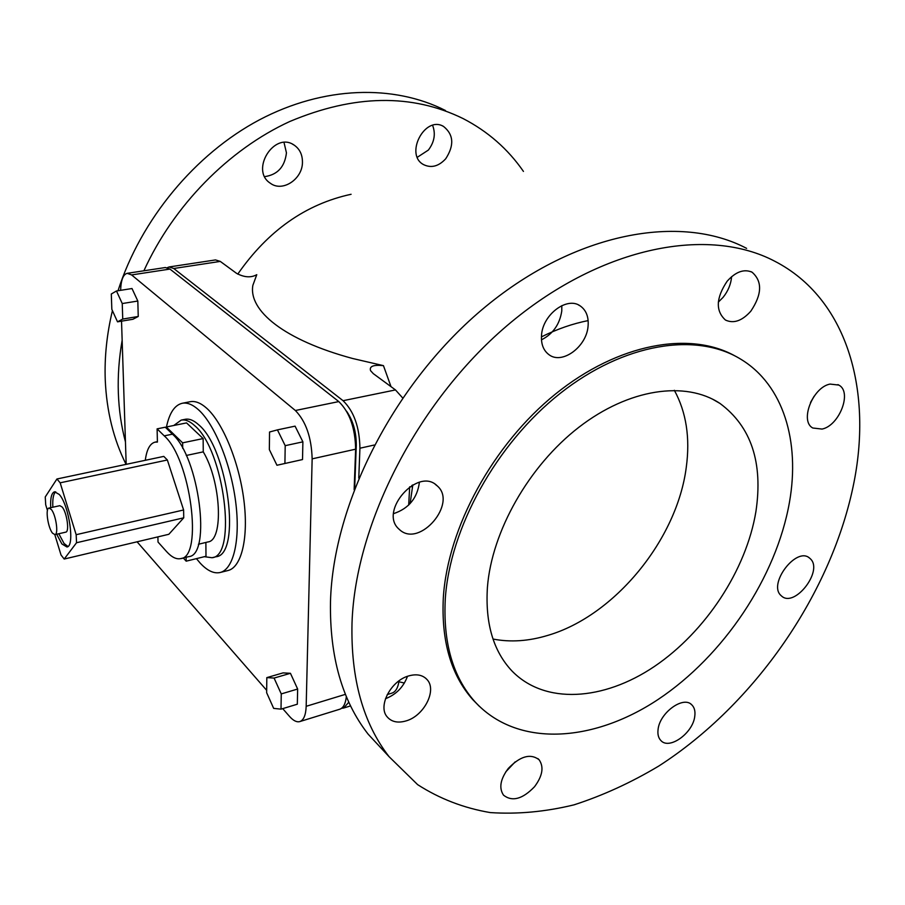<?xml version="1.0" encoding="UTF-8"?>
<svg xmlns="http://www.w3.org/2000/svg" width="905" height="905" viewBox="0 0 905 905"><rect width="100%" height="100%" fill="white"/><g stroke="black" fill="none" stroke-linecap="round" stroke-linejoin="round"><path stroke-width="1.36" d="M393.607 513.633C408.743 508.565 417.352 498.112 419.4 482.286M436.821 485.499L437.33 485.974C457.636 503.248 419.92 547.774 399.965 530.025L398.573 528.758C378.98 510.873 417.827 467.025 436.821 485.499M541.473 339.816C552.955 333.99 559.72 324.375 561.779 310.981L561.801 305.641M588.08 326.083C586.655 346.887 561.903 365.02 548.837 354.579C543.385 350.405 540.941 343.957 541.529 335.246C542.638 314.589 567.152 296.195 580.252 305.947C586.214 310.2 588.816 316.92 588.08 326.083M718.321 302.134L723.072 297.372C728.106 291.093 730.957 284.181 731.625 276.659M750.788 311.23C742.1 320.902 733.661 323.843 725.471 320.053C715.414 310.901 715.979 297.949 727.145 281.217C735.686 271.738 743.989 268.728 752.044 272.179C762.508 281.342 762.089 294.363 750.788 311.23M810.529 402.454L814.104 396.266M822.068 429.072L812.792 428.008C799.488 421.164 812.667 387.227 830.055 384.082L838.788 385.066C852.431 391.82 839.41 425.633 822.068 429.072M780.879 595.411C767.96 583.883 796.174 546.665 809.342 557.876L810.642 559.052C823.131 571.179 794.794 607.719 781.796 596.237L780.879 595.411M658.082 729.396C659.722 712.721 683.32 695.594 691.737 704.78C694.463 707.439 695.47 711.319 694.746 716.432C692.913 733.107 669.383 750.087 660.955 740.618C658.41 738.028 657.46 734.294 658.082 729.396M505.782 771.841L515.149 761.886M508.271 768.458C520.183 756.128 530.454 753.22 539.075 759.725C544.086 766.908 542.581 775.89 534.561 786.683C522.581 799.149 512.23 801.977 503.531 795.178C498.757 788.04 500.341 779.137 508.271 768.458M385.473 698.728C396.119 694.565 403.449 687.099 407.465 676.34M408.766 675.899C416.651 673.716 422.737 674.949 427.058 679.587C437.206 690.096 424.117 715.821 406.187 720.878C397.974 723.287 391.65 721.975 387.216 716.93C377.509 706.285 390.915 680.628 408.766 675.899M302.451 162.018C302.768 179.043 282.439 192.573 270.324 183.217C249.814 170.344 274.26 131.033 294.114 145.083C299.634 148.884 302.417 154.529 302.451 162.018M264.724 176.622C277.552 174.778 284.792 166.848 286.444 152.821L284.023 142.515M445.724 158.76C438.721 166.328 431.38 168.307 423.71 164.687C404.309 154.913 424.649 115.252 443.461 126.383C453.677 134.54 454.423 145.32 445.724 158.76M417.329 157.266L428.359 150.083C434.4 142.074 435.814 133.838 432.613 125.376M52.581 533.215L54.934 534.629C58.802 534.448 55.918 514.594 51.246 509.402L48.972 508.067C45.114 508.293 47.942 527.887 52.581 533.215M48.972 508.067L59.832 505.68L62.14 507.004C66.857 512.162 69.696 531.959 65.76 532.151L54.934 534.629M67.943 546.462L64.051 543.475L58.802 533.735M52.852 507.207C52.422 499.006 53.372 493.87 55.691 491.8M50.714 507.682C50.239 498.18 51.528 492.886 54.56 491.777L59.266 494.458C69.119 505.069 75.115 546.643 66.925 546.971L61.913 543.973L56.664 534.222M183.738 517.818L76.54 542.74L76.156 534.697L183.613 509.979L183.738 517.818L168.839 534.289L64.198 559.041L61.02 554.991L54.809 534.64M56.925 478.994L163.782 456.392L167.357 459.989L60.171 482.818L56.925 478.994L45.25 496.947L45.703 504.764L47.433 510.443M76.54 542.74L64.198 559.041M60.171 482.818L76.156 534.697M167.357 459.989L183.613 509.979M157.9 536.869L158.024 542.05L166.622 551.631C171.69 557.22 176.396 559.55 180.74 558.6L188.783 556.632C211.68 555.263 199.032 456.935 172.459 434.174L165.287 427.205L157.108 428.857L157.413 442.07L155.026 442.149C149.947 443.495 146.701 449.547 145.286 460.306M180.74 558.6C203.421 557.31 190.616 458.745 164.235 435.859L157.108 428.857M182.708 448.382L182.629 442.839L203.139 438.563L186.543 422.906L166.305 427.002L166.328 428.223M182.629 442.839L166.305 427.002M203.139 438.563L203.263 451.855L186.26 455.475M203.263 451.855C221.137 481.539 223.829 540.545 207.98 541.937L198.421 544.256M205.876 542.457L205.989 556.281L186.181 561.168L186.125 557.288M183.285 557.978L186.181 561.168M204.338 556.688L212.019 557.729C237.483 556.1 224.101 449.921 194.711 425.689C189.824 421.164 185.31 419.309 181.17 420.112L173.794 425.486M181.17 420.112L185.163 419.309C189.326 418.495 193.851 420.35 198.761 424.864C228.252 449.027 241.556 555.082 215.978 556.756L212.019 557.729M196.43 558.634L200.175 563.102C207.268 570.75 213.931 573.883 220.141 572.503C233.535 569.381 240.583 539.799 235.662 501.811C230.82 463.869 214.666 424.355 198.614 409.875C192.686 404.524 187.211 402.329 182.21 403.279C174.631 405.123 169.382 413.019 166.463 426.968M182.21 403.279L190.186 401.718C195.242 400.757 200.752 402.94 206.713 408.257C222.868 422.68 239.067 462.059 243.852 499.911C248.728 537.808 241.533 567.356 228.026 570.512L220.141 572.503M266.817 677.619L283.039 672.89L290.437 673.297L297.643 689.033L297.326 704.203L281.014 709.147L281.251 693.92L274.079 678.071L266.817 677.619L266.647 692.71L273.672 708.389L281.014 709.147M297.643 689.033L281.251 693.92M290.437 673.297L274.079 678.071M116.474 290.98L111.304 294.001L111.835 309.352L117.514 321.829L122.741 319.058L122.243 303.548L116.474 290.98L132.006 288.537L137.82 301.037L122.243 303.548M137.82 301.037L138.239 316.478L122.741 319.058M138.239 316.478L132.899 319.273L117.514 321.829M277.428 429.875L295.075 426.153L302.892 441.844L285.199 445.667L277.428 429.875L269.543 432.013L269.351 449.604L276.953 465.26L284.917 463.473L285.199 445.667M302.892 441.844L302.519 459.559L284.917 463.473M302.519 459.559L276.953 465.26M354.138 489.684L355.642 449.174C355.235 428.054 349.613 412.194 338.798 401.582L169.959 269.079L165.377 267.529L127.209 273.321C123.171 274.407 120.976 280.075 120.625 290.324M282.711 708.638L289.623 716.522C293.356 720.719 296.75 722.405 299.815 721.579L339.737 709.237C343.357 707.982 345.563 703.728 346.355 696.511M299.815 721.579C303.718 720.142 305.833 715.052 306.173 706.307L312.146 458.858C311.512 437.477 305.913 421.357 295.369 410.508L131.61 274.928L127.209 273.321M137.074 541.801L266.67 690.323M121.53 321.162L126.18 464.344M346.649 411.323C353.108 420.78 356.321 432.081 356.287 445.26L354.681 488.27M358.776 478.055L359.93 448.224C359.534 427.126 353.923 411.289 343.063 400.7L173.737 268.502L169.145 266.952L215.492 259.927L220.277 261.409L236.544 273.333C244.282 277.462 251.024 277.903 256.771 274.679L252.868 285.313C248.321 310.664 284.238 340.065 352.622 358.493L383.449 365.643C373.437 364.613 369.15 366.287 370.575 370.677L373.301 373.652L395.474 389.931L402.578 397.838M412.804 484.888L410.101 503.61M412.058 486.981L411.899 485.397M391.005 386.639L383.449 365.643M409.682 486.788L408.687 505.081M399.048 680.843C398.064 687.732 395.7 691.816 391.978 693.106L387.238 694.565M351.095 194.281C305.743 204.089 267.959 230.707 237.766 274.113M169.145 266.952L167.334 267.665M341.592 708.276L343.662 708.027L348.844 702.178M493.01 639.043C510.409 642.437 528.758 641.192 548.034 635.321C614.631 615.773 677.019 539.719 686.273 467.308C690.255 437.884 686.284 412.216 674.349 390.304M112.424 310.641C106.79 334.262 104.403 357.362 105.252 379.976C106.609 411.232 113.555 439.366 126.067 464.367M445.441 110.501C393.777 84.278 323.809 85.907 259.396 119.856C195.129 153.997 140.942 219.361 118.023 290.731M122.152 340.28C119.03 358.188 117.752 375.722 118.34 392.872C118.951 410.01 121.315 426.334 125.444 441.855M523.441 171.418C507.954 149.02 487.863 131.417 463.168 118.612C411.911 93.475 354.104 94.448 289.758 121.508C228.66 149.551 173.681 205.458 143.884 270.787M746.614 248.366C680.515 213.501 576.236 232.031 485.838 306.444C395.496 380.7 333.029 502.433 330.483 601.916C329.601 656.725 342.158 700.821 368.165 734.204L386.322 753.718M352.011 623.138C350.721 678.693 363.097 723.219 389.116 756.727L417.612 784.624C439.626 798.776 463.824 808.086 490.227 812.577C517.422 814.398 545.342 811.819 574.008 804.85C602.719 795.586 630.943 782.667 658.704 766.094C754.849 704.339 832.351 592.651 854.06 481.958C872.341 388.958 846.741 298.503 774.985 261.353C708.83 226.352 603.42 245.741 511.416 321.976C419.456 398.042 355.292 522.264 352.011 623.138M735.12 356.016C689.893 330.619 618.16 343.414 555.512 394.014C492.908 444.536 447.76 527.672 443.337 597.447C441.154 640.864 450.939 674.892 472.704 699.554L479.401 706.375M445.271 599.155C443.054 642.618 452.828 676.68 474.593 701.341C516.551 747.632 592.515 742.982 658.003 699.531C723.649 655.854 776.252 577.469 789.488 502.105C800.144 441.617 783.515 385.145 740.991 359.33C696.522 331.773 624.088 342.893 560.161 393.415C496.279 443.835 449.774 528.35 445.271 599.155M487.422 587.277C485.137 623.115 493.259 650.944 511.766 670.763C544.674 704.938 603.386 700.911 654.406 666.465C705.515 631.882 746.263 570.105 755.913 511.574C763.198 462.681 751.229 426.64 719.995 403.449C685.583 380.575 628.986 388.517 578.883 427.262C528.814 465.939 491.743 531.495 487.422 587.277M172.459 434.174L164.235 435.859M338.798 401.582L295.369 410.508M355.642 449.174L312.146 458.858M345.461 694.339L306.173 706.307M169.959 269.079L131.61 274.928M356.287 445.26L355.665 445.396M588.148 320.619C572.741 323.617 557.175 329.035 541.428 336.875M173.737 268.502L220.277 261.409M343.063 400.7L395.474 389.931M359.93 448.224L374.218 445.034M435.226 484.311L437.33 485.974M578.51 304.974L580.252 305.947M750.912 271.647L752.044 272.179M837.917 384.614L838.788 385.066M808.516 557.344L809.342 557.876M690.82 704.045L691.737 704.78M537.909 758.628L539.075 759.725M425.429 678.003L427.058 679.587M292.519 144.189L294.114 145.083M442.409 125.886L443.461 126.383M157.402 441.651L155.026 442.149M398.913 681.77L404.399 683.037M343.662 708.027L350.597 705.889M368.165 734.204L389.116 756.727M472.704 699.554L474.593 701.341M712.28 399.003L719.995 403.449"/></g></svg>
